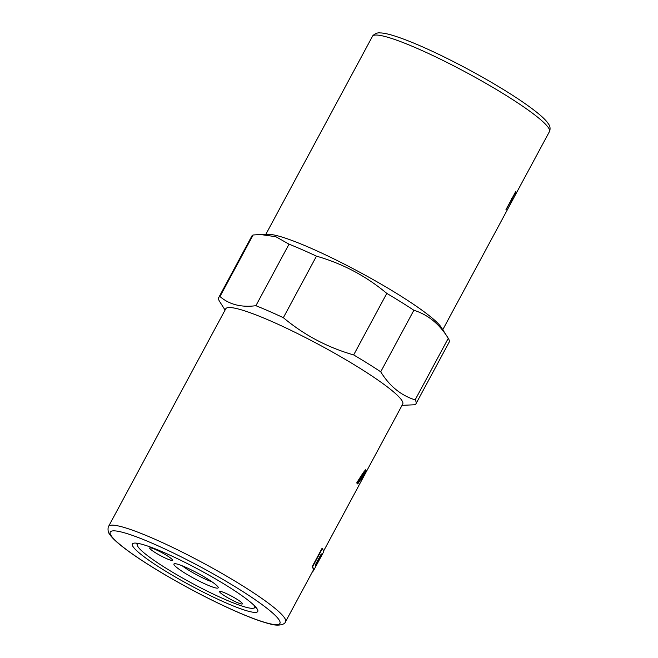 <?xml version="1.0" encoding="UTF-8"?>
<svg xmlns="http://www.w3.org/2000/svg" width="658" height="658" viewBox="0 0 658 658"><rect width="100%" height="100%" fill="white"/><g stroke="black" fill="none" stroke-linecap="round" stroke-linejoin="round"><path stroke-width="0.99" d="M364.754 472.798L365.437 471.556L365.346 469.73M357.006 483.556L364.293 472.617M365.437 471.556L366.177 471.95L364.993 474.114A100.501 12.658 -151.7 0 0 365.034 472.995L364.252 472.543M365.034 472.995L357.746 483.926A100.501 12.658 -151.7 0 0 356.883 482.569L362.632 473.612C364.548 470.766 365.7 469.598 366.087 470.116A100.501 12.658 28.3 0 1 366.177 471.95M323.506 551.215L358.174 486.83A100.501 12.658 -151.7 0 0 358.314 486.451L363.627 476.688M358.733 485.703L358.297 486.525M362.254 477.478L362.846 477.79L361.423 480.307A100.501 12.658 -151.7 0 0 361.217 479.213L362.698 476.737A100.501 12.658 28.3 0 1 362.846 477.79M108.562 526.433L108.183 527.313C107.344 533.235 110.437 534.88 110.634 535.694C112.822 538.458 116.195 541.674 120.743 545.334C131.049 553.6 145.484 563.223 164.048 574.212C187.514 587.997 210.56 599.989 233.179 610.18C248.683 617.097 260.938 621.678 269.928 623.916C276.919 626.169 284.675 625.133 285.539 621.728A100.501 12.658 -151.7 0 0 242.341 585.636A100.501 12.658 -151.7 0 0 108.562 526.433L225.743 308.808A100.501 12.658 28.3 0 1 359.523 368.011A100.501 12.658 28.3 0 1 402.712 404.102L362.903 478.037M285.539 621.728L313.109 570.519A100.501 12.658 -151.7 0 0 312.147 566.727L321.992 548.443L322.362 548.624L312.517 566.908A100.921 12.716 28.3 0 1 313.479 570.716A100.921 12.716 28.3 0 1 312.558 571.539M225.077 310.05L219.575 301.422A112.016 14.114 28.3 0 1 218.727 297.548L251.866 236.008A112.016 14.114 28.3 0 1 253.1 234.996L219.969 296.536C229.272 304.547 241.247 307.599 255.888 305.699A112.016 14.114 28.3 0 1 283.343 317.691C304.119 335.054 327.561 347.465 353.667 354.925A112.016 14.114 28.3 0 1 367.838 363.529A112.016 14.114 28.3 0 1 380.727 371.803C389.528 386.114 401.002 395.466 415.14 399.875A112.016 14.114 28.3 0 1 415.979 403.757A112.016 14.114 28.3 0 1 414.746 404.76L402.046 405.344M255.888 305.699L289.026 244.167L275.834 236.707L260.297 234.503L253.1 234.996M289.026 244.167A112.016 14.114 28.3 0 1 316.473 256.151L283.343 317.691M353.667 354.925L386.805 293.394C366.029 276.031 342.579 263.611 316.473 256.151M386.805 293.394A112.016 14.114 28.3 0 1 400.977 301.989A112.016 14.114 28.3 0 1 413.866 310.263L380.727 371.803M260.297 234.503L268.62 234.371A100.501 12.658 28.3 0 1 398.913 294.858A100.501 12.658 28.3 0 1 441.255 327.33L448.271 338.335C439.47 324.032 427.996 314.672 413.866 310.263M415.14 399.875L448.271 338.335A112.016 14.114 28.3 0 1 449.118 342.218L415.979 403.757M254.539 605.821A66.581 8.389 28.3 0 1 253.708 608.156A66.581 8.389 28.3 0 1 246.586 607.408A66.581 8.389 28.3 0 1 182.2 577.831A66.581 8.389 28.3 0 1 137.415 545.54L136.897 543.87A67.84 8.546 28.3 0 1 136.79 543.204M162.995 569.557A71.187 8.965 28.3 0 1 133.451 543.261A71.187 8.965 28.3 0 1 199.333 569.844A71.187 8.965 28.3 0 1 257.788 610.213A71.187 8.965 28.3 0 1 227.767 603.657A71.187 8.965 28.3 0 1 162.995 569.557M256.003 607.392A67.84 8.546 28.3 0 1 255.386 607.671L253.708 608.156M218.727 297.548A112.016 14.114 28.3 0 1 219.969 296.536M514.671 196.092L514.704 196.109A100.501 12.658 -151.7 0 0 514.704 196.117A100.501 12.658 -151.7 0 0 514.704 196.109L511.184 202.664A100.501 12.658 28.3 0 1 511.176 202.664A100.501 12.658 28.3 0 1 510.978 202.952M505.944 209.729L515.798 191.429A100.501 12.658 28.3 0 1 516.16 192.778L514.901 195.105A100.501 12.658 -151.7 0 0 514.646 194.003L512.072 198.774A100.501 12.658 28.3 0 1 512.335 199.876L511.077 202.212A100.501 12.658 -151.7 0 0 510.822 201.109L505.977 209.77M509.892 204.975L509.925 204.992A100.501 12.658 -151.7 0 0 509.925 204.992A100.501 12.658 -151.7 0 0 509.925 205L516.036 193.625A100.501 12.658 28.3 0 1 515.962 193.781A100.501 12.658 28.3 0 1 515.773 194.061M511.151 202.639L514.704 196.117M515.337 191.848L514.646 194.02M511.34 198.395L511.595 199.489L510.822 201.126M137.415 545.54A66.581 8.389 28.3 0 1 138.904 543.557M215.125 587.8A25.127 3.167 28.3 0 1 188.139 575.084A25.127 3.167 28.3 0 1 174.312 563.741A25.127 3.167 28.3 0 1 197.564 573.126A25.127 3.167 28.3 0 1 218.201 587.372A25.127 3.167 28.3 0 1 215.125 587.8M236.864 599.199A12.979 1.637 28.3 0 1 242.44 603.855A12.979 1.637 28.3 0 1 230.242 599.142A12.979 1.637 28.3 0 1 219.583 591.55A12.979 1.637 28.3 0 1 236.864 599.199M155.263 552.63A12.979 1.637 28.3 0 1 149.687 547.966A12.979 1.637 28.3 0 1 161.893 552.679A12.979 1.637 28.3 0 1 172.544 560.271A12.979 1.637 28.3 0 1 155.263 552.63M182.258 565.822A21.163 2.665 -151.7 0 0 212.09 581.886M313.479 570.716L323.325 552.432A100.921 12.716 -151.7 0 0 322.362 548.624M320.75 557.203L315.972 566.086L320.75 557.203M321.425 555.961L321.088 556.528M315.453 565.132A100.921 12.716 -151.7 0 0 315.363 564.893L321.269 553.921A100.921 12.716 28.3 0 1 321.367 554.176L316.917 563.692L321.548 555.072A100.921 12.716 28.3 0 1 321.556 555.27L315.651 566.242A100.921 12.716 -151.7 0 0 315.643 566.036L320.084 556.52L315.453 565.132M321.293 554.135L316.917 563.692M321.482 555.229L315.577 566.201M315.379 565.09L320.084 556.52M362.171 475.134L362.912 475.512M238.492 588.811A96.315 12.132 28.3 0 1 236.658 611.66A96.315 12.132 28.3 0 1 110.092 532.741A96.315 12.132 28.3 0 1 238.492 588.811M506.249 95.525A100.501 12.658 28.3 0 1 549.438 131.608L549.817 130.736C550.359 128.145 549.981 125.991 548.698 124.272L547.366 122.355C545.334 119.781 542.282 116.828 538.219 113.497C530.521 107.188 519.976 99.852 506.578 91.487C486.591 79.092 465.362 67.371 442.9 56.341C423.497 46.891 407.516 40.138 394.948 36.091C389.388 34.298 384.848 33.254 381.327 32.958C380.546 33.237 377.47 31.559 372.979 35.524L372.461 36.322A100.501 12.658 28.3 0 1 506.249 95.525M515.42 192.383L516.16 192.778M514.803 193.74L515.543 194.126M511.595 199.489L512.335 199.876M510.978 200.838L511.718 201.233M442.776 329.707L509.925 205M515.962 193.781L549.438 131.608M265.799 234.421L372.461 36.322"/></g></svg>
